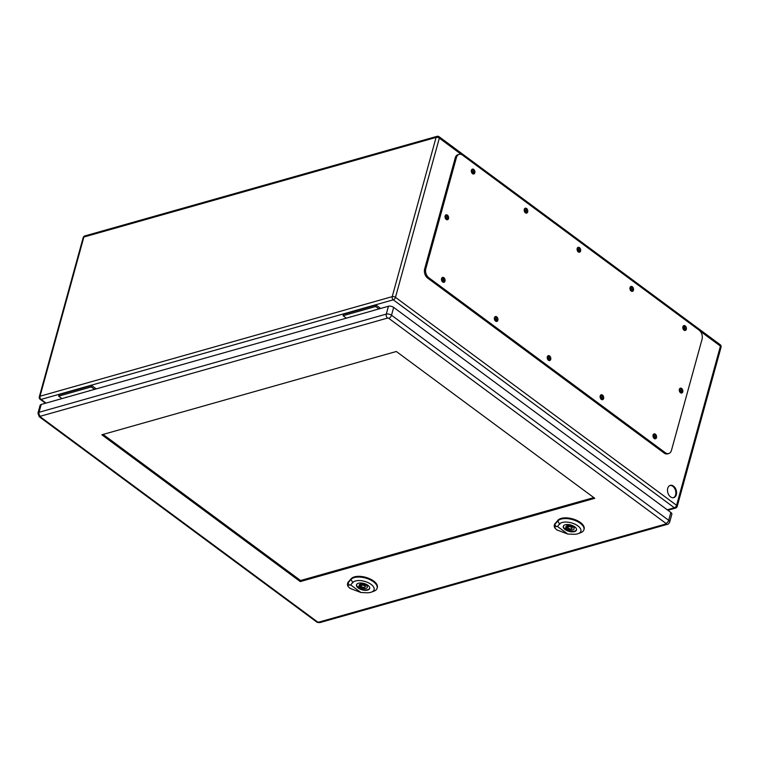 <?xml version="1.0" encoding="UTF-8"?>
<svg xmlns="http://www.w3.org/2000/svg" width="759" height="759" viewBox="0 0 759 759"><rect width="100%" height="100%" fill="white"/><g stroke="black" fill="none" stroke-linecap="round" stroke-linejoin="round"><path stroke-width="1.14" d="M96.213 388.893L91.649 385.515L91.251 386.938L94.533 389.367M380.638 308.467L376.066 305.08L343.476 314.302L343.087 315.725L346.37 318.154M91.251 386.938L58.661 396.16L59.06 394.727L91.649 385.515M676.326 494.678A6.376 4.364 -105.8 0 1 673.774 497.629A6.376 4.364 -105.8 0 1 667.835 492.686A6.376 4.364 -105.8 0 1 670.301 485.362A6.376 4.364 -105.8 0 1 675.149 487.895A6.376 4.364 -105.8 0 1 676.326 494.678M441.482 279.122A1.262 0.863 -105.8 0 1 442.431 281.409A1.262 0.863 -105.8 0 1 442.127 281.418M471.311 170.803A1.262 0.863 -105.8 0 1 472.269 173.08A1.262 0.863 -105.8 0 1 471.965 173.09M494.356 318.249A1.262 0.863 -105.8 0 1 495.314 320.526A1.262 0.863 -105.8 0 1 495.001 320.535M524.194 209.93A1.262 0.863 -105.8 0 1 525.143 212.207A1.262 0.863 -105.8 0 1 524.839 212.216M547.23 357.375A1.262 0.863 -105.8 0 1 548.188 359.652A1.262 0.863 -105.8 0 1 547.875 359.662M577.068 249.047A1.262 0.863 -105.8 0 1 578.026 251.333A1.262 0.863 -105.8 0 1 577.713 251.333M600.113 396.492A1.262 0.863 -105.8 0 1 601.062 398.779A1.262 0.863 -105.8 0 1 600.758 398.779M629.942 288.173A1.262 0.863 -105.8 0 1 630.9 290.45A1.262 0.863 -105.8 0 1 630.596 290.46M445.021 216.552A1.262 0.863 -105.8 0 1 445.979 218.829A1.262 0.863 -105.8 0 1 445.675 218.839M679.277 389.87A1.262 0.863 -105.8 0 1 680.235 392.147A1.262 0.863 -105.8 0 1 679.922 392.156M652.987 435.619A1.262 0.863 -105.8 0 1 653.945 437.896A1.262 0.863 -105.8 0 1 653.632 437.905M682.825 327.29A1.262 0.863 -105.8 0 1 683.783 329.577A1.262 0.863 -105.8 0 1 683.47 329.577M673.404 497.714A6.376 4.364 74.2 0 0 675.614 494.877A6.376 4.364 74.2 0 0 672.806 486.32A6.376 4.364 74.2 0 0 669.95 485.485M442.08 281.352A1.262 0.863 74.2 0 0 441.472 279.208M471.918 173.024A1.262 0.863 74.2 0 0 471.311 170.879M494.953 320.469A1.262 0.863 74.2 0 0 494.346 318.325M524.792 212.15A1.262 0.863 74.2 0 0 524.184 210.006M547.837 359.595A1.262 0.863 74.2 0 0 547.23 357.451M577.665 251.267A1.262 0.863 74.2 0 0 577.068 249.132M600.711 398.712A1.262 0.863 74.2 0 0 600.103 396.577M630.549 290.393A1.262 0.863 74.2 0 0 629.942 288.249M445.628 218.772A1.262 0.863 74.2 0 0 445.021 216.628M679.874 392.09A1.262 0.863 74.2 0 0 679.267 389.946M653.584 437.839A1.262 0.863 74.2 0 0 652.977 435.694M683.423 329.51A1.262 0.863 74.2 0 0 682.815 327.376M66.906 397.185A1.262 0.617 -164.6 0 0 66.232 397.213A1.262 0.617 -164.6 0 0 65.881 397.479M90.606 390.477A1.262 0.617 -164.6 0 0 89.932 390.506A1.262 0.617 -164.6 0 0 89.581 390.771M351.322 316.75A1.262 0.617 -164.6 0 0 350.658 316.778A1.262 0.617 -164.6 0 0 350.297 317.044M375.031 310.052A1.262 0.617 -164.6 0 0 374.358 310.08A1.262 0.617 -164.6 0 0 373.997 310.336M376.066 305.08L375.677 306.503L343.087 315.725M375.677 306.503L378.959 308.941M58.661 396.16L61.944 398.589M459.157 154.352L457.971 154.684A6.755 4.62 74.2 0 0 455.258 157.825L424.642 268.999A6.755 4.62 74.2 0 0 427.621 278.06L664.144 453.057A6.755 4.62 74.2 0 0 667.55 453.863L668.736 453.521A6.755 4.62 74.2 0 0 671.449 450.391L702.066 339.216A6.755 4.62 74.2 0 0 699.096 330.146L462.563 155.149A6.755 4.62 74.2 0 0 459.157 154.352A6.755 4.62 74.2 0 0 456.444 157.483L425.827 268.658A6.755 4.62 74.2 0 0 428.797 277.728L665.33 452.725A6.755 4.62 74.2 0 0 668.736 453.521M681.127 393.039A2.533 1.736 74.2 0 0 681.591 392.194A2.533 1.736 74.2 0 0 679.836 388.485M446.871 219.721A2.533 1.736 74.2 0 0 447.345 218.877A2.533 1.736 74.2 0 0 445.58 215.167M684.675 330.469A2.533 1.736 74.2 0 0 685.14 329.615A2.533 1.736 74.2 0 0 683.385 325.905M654.837 438.787A2.533 1.736 74.2 0 0 655.302 437.943A2.533 1.736 74.2 0 0 653.546 434.233M631.792 291.342A2.533 1.736 74.2 0 0 632.266 290.498A2.533 1.736 74.2 0 0 630.501 286.788M601.953 399.67A2.533 1.736 74.2 0 0 602.428 398.817A2.533 1.736 74.2 0 0 600.673 395.107M578.918 252.225A2.533 1.736 74.2 0 0 579.383 251.371A2.533 1.736 74.2 0 0 577.627 247.662M549.08 360.544A2.533 1.736 74.2 0 0 549.544 359.7A2.533 1.736 74.2 0 0 547.789 355.99M526.044 213.099A2.533 1.736 74.2 0 0 526.509 212.254A2.533 1.736 74.2 0 0 524.754 208.545M496.206 321.427A2.533 1.736 74.2 0 0 496.671 320.573A2.533 1.736 74.2 0 0 494.915 316.864M473.161 173.982A2.533 1.736 74.2 0 0 473.635 173.128A2.533 1.736 74.2 0 0 471.87 169.418M443.322 282.301A2.533 1.736 74.2 0 0 443.797 281.456A2.533 1.736 74.2 0 0 442.032 277.747M444.983 281.115A2.533 1.736 74.2 0 0 444.508 278.42A2.533 1.736 74.2 0 0 442.582 277.414A2.533 1.736 74.2 0 0 441.605 280.327A2.533 1.736 74.2 0 0 443.958 282.291A2.533 1.736 74.2 0 0 444.983 281.115M474.811 172.796A2.533 1.736 74.2 0 0 474.347 170.101A2.533 1.736 74.2 0 0 472.421 169.096A2.533 1.736 74.2 0 0 471.443 171.999A2.533 1.736 74.2 0 0 473.796 173.972A2.533 1.736 74.2 0 0 474.811 172.796M497.857 320.241A2.533 1.736 74.2 0 0 497.392 317.547A2.533 1.736 74.2 0 0 495.466 316.541A2.533 1.736 74.2 0 0 494.479 319.444A2.533 1.736 74.2 0 0 496.841 321.418A2.533 1.736 74.2 0 0 497.857 320.241M527.695 211.913A2.533 1.736 74.2 0 0 527.23 209.218A2.533 1.736 74.2 0 0 525.294 208.213A2.533 1.736 74.2 0 0 524.317 211.125A2.533 1.736 74.2 0 0 526.68 213.089A2.533 1.736 74.2 0 0 527.695 211.913M550.73 359.358A2.533 1.736 74.2 0 0 550.266 356.664A2.533 1.736 74.2 0 0 548.34 355.658A2.533 1.736 74.2 0 0 547.362 358.571A2.533 1.736 74.2 0 0 549.715 360.534A2.533 1.736 74.2 0 0 550.73 359.358M580.569 251.039A2.533 1.736 74.2 0 0 580.104 248.345A2.533 1.736 74.2 0 0 578.178 247.339A2.533 1.736 74.2 0 0 577.201 250.252A2.533 1.736 74.2 0 0 579.553 252.216A2.533 1.736 74.2 0 0 580.569 251.039M603.614 398.484A2.533 1.736 74.2 0 0 603.139 395.79A2.533 1.736 74.2 0 0 601.213 394.784A2.533 1.736 74.2 0 0 600.236 397.697A2.533 1.736 74.2 0 0 602.599 399.661A2.533 1.736 74.2 0 0 603.614 398.484M633.452 290.156A2.533 1.736 74.2 0 0 632.978 287.471A2.533 1.736 74.2 0 0 631.052 286.456A2.533 1.736 74.2 0 0 630.074 289.369A2.533 1.736 74.2 0 0 632.427 291.333A2.533 1.736 74.2 0 0 633.452 290.156M656.488 437.601A2.533 1.736 74.2 0 0 656.023 434.916A2.533 1.736 74.2 0 0 654.097 433.901A2.533 1.736 74.2 0 0 653.12 436.814A2.533 1.736 74.2 0 0 655.472 438.778A2.533 1.736 74.2 0 0 656.488 437.601M686.326 329.283A2.533 1.736 74.2 0 0 685.861 326.588A2.533 1.736 74.2 0 0 683.935 325.583A2.533 1.736 74.2 0 0 682.948 328.495A2.533 1.736 74.2 0 0 685.311 330.459A2.533 1.736 74.2 0 0 686.326 329.283M448.522 218.545A2.533 1.736 74.2 0 0 448.057 215.85A2.533 1.736 74.2 0 0 446.131 214.844A2.533 1.736 74.2 0 0 445.154 217.748A2.533 1.736 74.2 0 0 447.506 219.721A2.533 1.736 74.2 0 0 448.522 218.545M682.777 391.853A2.533 1.736 74.2 0 0 682.313 389.168A2.533 1.736 74.2 0 0 680.387 388.162A2.533 1.736 74.2 0 0 679.409 391.065A2.533 1.736 74.2 0 0 681.762 393.029A2.533 1.736 74.2 0 0 682.777 391.853M556.85 529.896L555.284 528.454C554.449 527.353 554.696 526.718 556.005 526.556L557.457 526.433L567.751 534.042L556.85 529.896M565.265 524.763A6.859 3.311 15.4 0 1 572.903 525.759A6.859 3.311 15.4 0 1 576.498 530A6.859 3.311 15.4 0 1 569.003 531.376A6.859 3.311 15.4 0 1 563.273 526.357A6.859 3.311 15.4 0 1 565.265 524.763M557.457 526.433L559.525 524.033A11.385 5.503 15.4 0 1 575.578 524.488A11.385 5.503 15.4 0 1 578.254 533.624L580.692 532.695A13.918 6.727 -164.6 0 0 583.87 529.858L584.098 529.146A13.947 6.746 -164.6 0 0 574.108 519.327A13.947 6.746 -164.6 0 0 557.979 520.257L554.981 523.71A9.744 4.706 -164.6 0 0 554.44 524.754L554.279 525.475A9.706 4.696 -164.6 0 0 555.171 528.311A9.706 4.696 -164.6 0 0 555.227 528.397M578.254 533.624A11.385 5.503 15.4 0 1 573.358 534.27L567.751 534.042M583.87 529.858A13.918 6.727 -164.6 0 0 573.908 520.048A13.918 6.727 -164.6 0 0 557.808 520.978L554.82 524.441A9.706 4.696 -164.6 0 0 554.279 525.475M575.066 527.258L573.662 527.647A4.222 2.04 15.4 0 1 574.051 528.938A4.222 2.04 15.4 0 1 568.007 529.251L566.603 529.649A6.167 2.979 15.4 0 1 564.895 528.387L566.299 527.989A4.222 2.04 15.4 0 1 565.91 526.699A4.222 2.04 15.4 0 1 571.954 526.385L573.368 525.996A6.167 2.979 15.4 0 1 575.066 527.258M574.013 526.385L573.662 527.647M568.33 528.093L568.007 529.251M573.529 526.091A4.222 2.04 15.4 0 1 572.76 526.167M568.282 525.56L567.685 525.731L566.603 529.649M566.907 525.788L566.299 527.989M563.567 525.769A6.755 3.264 -164.6 0 0 563.472 526.025A6.755 3.264 -164.6 0 0 569.117 530.968A6.755 3.264 -164.6 0 0 576.498 529.611A6.755 3.264 -164.6 0 0 576.546 529.346M568.557 526.765A2.106 1.025 -164.6 0 0 567.95 527.258A2.106 1.025 -164.6 0 0 569.715 528.805A2.106 1.025 -164.6 0 0 572.02 528.378A2.106 1.025 -164.6 0 0 570.91 527.078A2.106 1.025 -164.6 0 0 568.557 526.765M361.474 584.041A6.755 3.264 -164.6 0 0 361.483 584.041L360.886 584.212L359.804 588.13A6.167 2.979 15.4 0 1 358.096 586.868L359.51 586.47A4.222 2.04 15.4 0 1 359.111 585.18A4.222 2.04 15.4 0 1 365.155 584.866L366.569 584.477A6.167 2.979 15.4 0 1 368.276 585.739L366.863 586.128A4.222 2.04 15.4 0 1 367.252 587.419A4.222 2.04 15.4 0 1 361.208 587.732L359.804 588.13M350.051 588.377L348.485 586.935C347.66 585.834 347.897 585.198 349.206 585.037L350.658 584.914L360.952 592.523L350.051 588.377M358.466 583.244A6.859 3.311 15.4 0 1 366.104 584.24A6.859 3.311 15.4 0 1 369.699 588.481A6.859 3.311 15.4 0 1 362.204 589.857A6.859 3.311 15.4 0 1 356.474 584.838A6.859 3.311 15.4 0 1 358.466 583.244M350.658 584.914L352.736 582.514A11.385 5.503 15.4 0 1 368.779 582.969A11.385 5.503 15.4 0 1 371.455 592.105L373.902 591.176A13.918 6.727 -164.6 0 0 377.081 588.339L377.299 587.627A13.947 6.746 -164.6 0 0 367.309 577.808A13.947 6.746 -164.6 0 0 351.18 578.737L348.191 582.191A9.744 4.706 -164.6 0 0 347.65 583.235L347.48 583.956A9.706 4.696 -164.6 0 0 348.372 586.792A9.706 4.696 -164.6 0 0 348.438 586.878M371.455 592.105A11.385 5.503 15.4 0 1 366.559 592.751L360.952 592.523M377.081 588.339A13.918 6.727 -164.6 0 0 367.109 578.529A13.918 6.727 -164.6 0 0 351.009 579.459L348.02 582.921A9.706 4.696 -164.6 0 0 347.48 583.956M367.214 584.866L366.863 586.128M361.531 586.574L361.208 587.732M366.739 584.572A4.222 2.04 15.4 0 1 365.961 584.648M360.108 584.269L359.51 586.47M356.768 584.25A6.755 3.264 -164.6 0 0 356.673 584.506A6.755 3.264 -164.6 0 0 362.318 589.449A6.755 3.264 -164.6 0 0 369.699 588.092A6.755 3.264 -164.6 0 0 369.747 587.827M361.768 585.246A2.106 1.025 -164.6 0 0 361.151 585.739A2.106 1.025 -164.6 0 0 362.916 587.286A2.106 1.025 -164.6 0 0 365.221 586.859A2.106 1.025 -164.6 0 0 364.111 585.559A2.106 1.025 -164.6 0 0 361.768 585.246M593.794 497.591L300.564 580.521L103.091 434.423M300.27 581.584L101.839 434.774L396.331 351.493L594.762 498.312L300.27 581.584L300.564 580.521M665.899 523.976A2.951 2.021 74.2 0 0 667.398 524.327C667.977 524.488 668.745 523.738 669.685 522.069L671.848 514.232A3.795 1.841 -164.6 0 0 670.852 512.467L393.665 307.395A3.795 1.841 -164.6 0 0 388.447 306.257L41.214 404.452A3.795 1.841 -164.6 0 0 40.113 405.334L37.95 413.171L39.259 416.729A2.951 1.613 126.5 0 0 40.331 416.843L40.36 416.255L387.583 318.059L388.75 318.315L665.928 523.387L665.899 523.976L318.676 622.171L317.509 621.915L40.331 416.843M667.246 509.801L674.371 507.79L393.266 299.814L41.062 399.414L46.024 403.086M461.481 154.532L439.328 138.138L395.477 297.348L676.573 505.323L720.433 346.123L700.092 331.076M392.223 296.636L436.074 137.426L83.87 237.036L40.018 396.236L392.223 296.636A2.362 1.613 74.2 0 0 393.266 299.814A2.362 1.29 126.5 0 0 395.477 297.348A2.362 1.138 -164.6 0 0 392.223 296.636M40.199 399.319A2.362 2.362 0 0 1 39.326 396.786A2.362 1.138 -164.6 0 1 40.018 396.236A2.362 1.613 74.2 0 0 41.062 399.414A2.362 1.29 126.5 0 1 40.199 399.319L45.502 403.238M677.199 506.424A2.362 1.138 15.4 0 0 676.573 505.323A2.362 1.29 126.5 0 1 674.371 507.79A2.362 1.613 74.2 0 0 675.557 508.065A2.362 2.362 0 0 0 677.199 506.424L721.05 347.214A2.362 2.362 0 0 0 720.177 344.69A2.362 1.29 126.5 0 1 720.433 346.123A2.362 1.138 15.4 0 1 721.05 347.214M436.074 137.426A2.362 1.138 15.4 0 1 439.328 138.138A2.362 1.29 126.5 0 0 439.072 136.705A2.362 2.362 0 0 0 437.023 136.335A2.362 1.613 74.2 0 0 436.074 137.426M39.326 396.786L83.186 237.586A2.362 1.138 15.4 0 1 83.87 237.036A2.362 1.613 -105.8 0 1 84.818 235.935L437.023 136.335M456.444 157.483L455.258 157.825M425.827 268.658L424.642 268.999M428.797 277.728L427.621 278.06M665.33 452.725L664.144 453.057M559.677 524.298L557.656 520.702M558.026 520.048L557.799 521.035M554.801 524.497L555.028 523.511M554.744 524.308L556.081 526.689M352.878 582.779L350.857 579.183M351.227 578.529L351 579.515M348.002 582.978L348.239 581.992M347.945 582.789L349.282 585.17M669.685 522.069A3.795 1.841 -164.6 0 0 668.688 520.313L391.511 315.232A3.795 1.841 -164.6 0 0 386.284 314.093L39.051 412.289L41.214 404.452M387.583 318.059A2.951 2.021 74.2 0 1 386.284 314.093L388.447 306.257M40.36 416.255A2.951 2.021 74.2 0 1 39.051 412.289A3.795 1.841 -164.6 0 0 37.95 413.171M665.928 523.387A2.951 1.613 126.5 0 0 668.688 520.313L670.852 512.467M388.75 318.315A2.951 1.613 126.5 0 0 391.511 315.232L393.665 307.395M318.676 622.171A2.951 2.021 74.2 0 0 320.165 622.522L667.398 524.327M317.509 621.915A2.951 1.613 126.5 0 1 316.446 621.801C317.063 622.437 318.306 622.674 320.165 622.522M667.844 510.247L675.557 508.065M84.818 235.935A2.362 2.362 0 0 0 83.186 237.586M439.072 136.705L720.177 344.69M568.415 525.56L567.95 527.258M572.618 526.205L572.02 528.378M361.616 584.041L361.151 585.739M365.819 584.686L365.221 586.859M316.446 621.801L39.259 416.729"/></g></svg>
